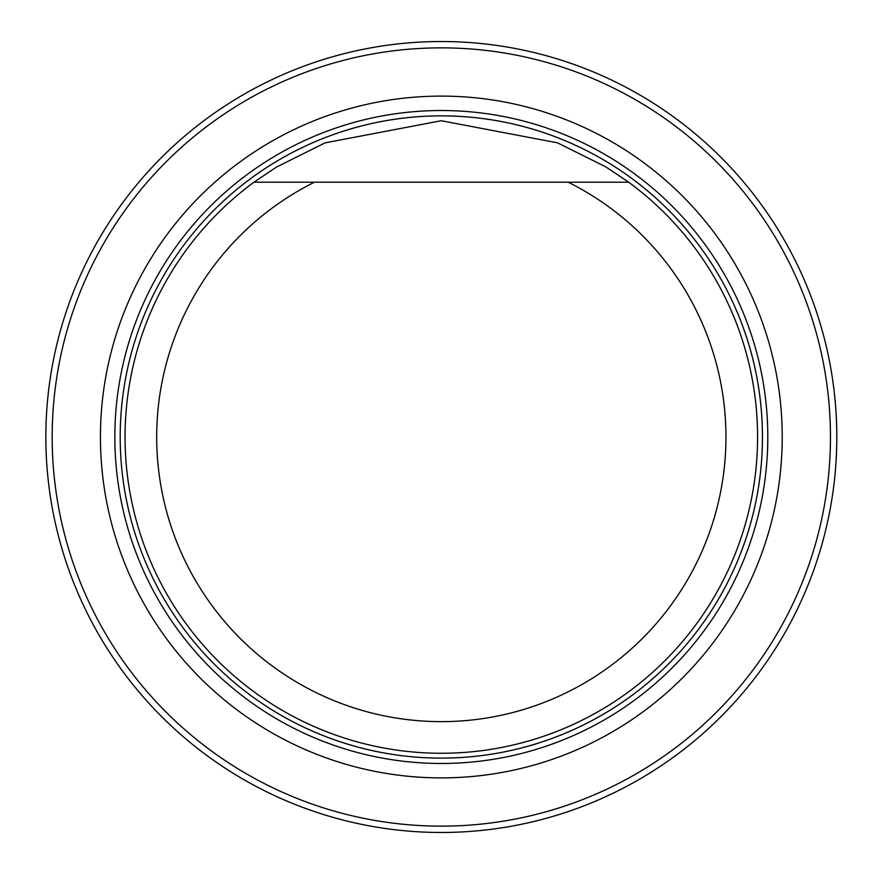 <?xml version="1.0" encoding="UTF-8"?>
<svg xmlns="http://www.w3.org/2000/svg" width="874" height="874" viewBox="0 0 874 874"><rect width="100%" height="100%" fill="white"/><g stroke="black" fill="none" stroke-linecap="round" stroke-linejoin="round"><path stroke-width="1.31" d="M52.178 437A389.138 389.138 0 0 0 635.89 774.003A389.138 389.138 0 0 0 635.89 99.997A389.138 389.138 0 0 0 52.178 437M100.434 437A340.893 340.893 0 0 0 611.767 732.226A340.893 340.893 0 0 0 611.767 141.774A340.893 340.893 0 0 0 100.434 437M45.852 437A395.463 395.463 0 0 1 639.058 94.512A395.463 395.463 0 0 1 639.058 779.488A395.463 395.463 0 0 1 45.852 437M623.129 182.218L568.209 182.218A284.629 284.629 0 0 1 663.071 615.449A284.629 284.629 0 0 1 219.571 615.449A284.629 284.629 0 0 1 314.432 182.218L628.701 182.218A316.268 316.268 0 0 1 675.941 649.076A316.268 316.268 0 0 1 206.701 649.076A316.268 316.268 0 0 1 253.941 182.218L314.432 182.218L253.941 182.218L276.632 166.989L325.073 142.866L441.25 120.732L557.481 142.833L605.89 166.923L628.701 182.218M441.326 763.472A326.472 326.472 0 0 0 767.798 437A326.472 326.472 0 0 0 441.326 110.528A326.472 326.472 0 0 0 114.844 437A326.472 326.472 0 0 0 441.326 763.472M441.326 758.119A321.119 321.119 0 0 0 719.422 276.435A321.119 321.119 0 0 0 163.22 276.435A321.119 321.119 0 0 0 441.326 758.119A321.129 321.129 0 0 0 719.422 276.435A321.129 321.129 0 0 0 163.22 276.435A321.129 321.129 0 0 0 441.326 758.129"/></g></svg>
